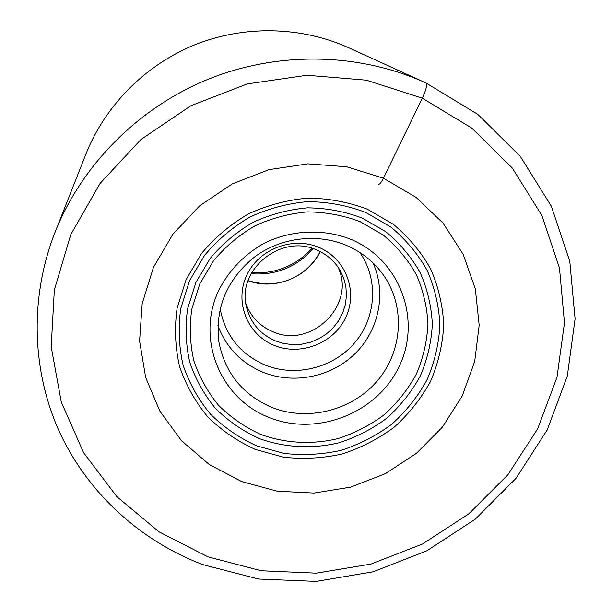 <?xml version="1.0" encoding="UTF-8"?>
<svg xmlns="http://www.w3.org/2000/svg" width="612" height="612" viewBox="0 0 612 612"><rect width="100%" height="100%" fill="white"/><g stroke="black" fill="none" stroke-linecap="round" stroke-linejoin="round"><path stroke-width="0.92" d="M251.586 272.822C275.545 273.992 295.741 265.837 312.181 248.373M251.081 273.755C275.867 275.515 296.568 267.153 313.191 248.694M245.902 303.667C250.744 316.656 259.595 325.944 272.447 331.528C311.118 349.689 357.079 304.378 337.671 266.625M275.247 340.846C260.49 334.351 250.997 323.411 246.766 308.027C235.574 270.458 281.092 232.835 317.192 250.209C327.068 254.546 334.703 261.27 340.081 270.366L343.768 278.361L345.91 286.89L346.453 295.673L345.375 304.439L342.72 312.908L338.581 320.81L333.096 327.902L326.433 333.953L318.806 338.78L310.46 342.238L301.655 344.212L292.658 344.64L283.761 343.508L275.247 340.846M273.992 345.306C247.47 334.642 234.327 302.121 246.521 275.752C258.318 249.206 292.689 235.88 319.25 247.539C345.994 258.807 358.15 291.687 345.742 317.46C333.724 343.409 300.339 356.368 273.992 345.306M271.514 407.271C242.222 394.465 224.642 372.448 218.775 341.221C215.118 307.568 226.968 279.539 254.317 257.117C280.678 237.387 317.383 232.897 346.935 245.603C361.876 252.152 373.986 261.898 383.273 274.834C405.672 306.344 402.734 351.234 377.298 380.894C351.961 410.644 307.446 421.813 271.514 407.271M351.701 239.675C400.592 260.483 421.89 320.39 399.001 366.787C376.816 413.498 316.595 436.892 268.76 417.361C220.611 398.527 196.039 339.844 218.209 291.457C228.444 270.94 243.752 254.883 264.132 243.278C291.61 229.714 324.023 228.437 351.701 239.675M378.698 184.212C379.723 184.426 381.307 182.422 383.449 178.207L422.311 98.195C426.143 89.796 427.398 84.731 426.067 83.01L425.608 82.796C359.282 52.747 278.789 50.949 208.615 79.063C138.587 107.536 81.893 164.697 55.004 232.369L85.994 153.895C105.287 105.402 145.365 64.926 194.792 44.814C244.341 24.985 301.288 26.301 348.832 47.82C301.242 26.285 244.31 24.985 194.792 44.806C145.388 64.91 105.302 105.363 85.994 153.895M422.311 98.195L471.791 128.107L512.282 168.002L541.911 215.539L559.475 268.071L564.463 322.876L556.989 377.26L537.726 428.691L507.807 474.889L468.761 513.889L422.41 544.045L370.834 564.096L316.297 573.161L261.179 570.751L207.942 556.836L159.051 531.843L116.884 496.684L83.66 452.781L61.276 402.038L51.201 346.843L54.33 289.973L70.839 234.427L100.154 183.317L140.875 139.567L190.829 105.777L247.233 83.928L306.864 75.261L366.328 80.172L422.311 98.195M383.449 178.207L346.721 166.778L307.89 163.84L269.043 169.631L232.308 183.868L199.68 205.793L172.928 234.159L153.444 267.398L142.175 303.667L139.59 341.022L145.671 377.512L159.946 411.295L181.55 440.755L209.281 464.539L241.709 481.59L277.236 491.214L314.163 493.058L350.783 487.098L385.407 473.65L416.458 453.316L442.484 427.023L462.228 395.933L474.698 361.463L479.181 325.202L475.325 288.879L463.162 254.309L443.142 223.258L416.137 197.408L383.449 178.207M320.229 251.631C307.821 277.435 274.895 290.715 248.051 280.755M220.144 308.762C225.193 335.246 240.111 353.981 264.897 364.959C295.405 377.482 333.234 368.087 354.723 342.766C376.303 317.529 378.721 279.294 359.757 252.419M217.88 325.569C226.195 347.402 241.189 362.947 262.846 372.203C293.569 384.726 331.276 377.061 355.128 353.591C378.996 330.136 386.6 293.003 373.052 262.946M199.841 283.807L191.816 309.068C189.338 326.556 190.011 343.783 193.828 360.743C199.39 377.16 207.652 392.032 218.622 405.373C230.908 417.522 244.961 427.214 260.773 434.459C285.33 443.379 312.082 444.802 337.816 438.643C354.623 433.212 370.099 425.241 384.237 414.707C397.295 402.903 408.013 389.347 416.382 374.031C423.19 358.012 427.054 341.366 427.956 324.108C427.084 306.864 423.19 290.302 416.259 274.428C407.684 259.32 396.599 246.146 383.02 234.893L360.116 221.643C343.294 215.332 325.737 212.073 307.461 211.882C289.185 213.512 271.674 218.17 254.929 225.859C239.04 235.153 225.239 246.774 213.542 260.727L199.841 283.807M195.924 282.438L210.115 258.501C222.24 244.027 236.546 231.971 253.024 222.332C270.389 214.353 288.55 209.526 307.499 207.835C326.456 208.049 344.655 211.431 362.097 217.987L385.835 231.726C399.904 243.4 411.371 257.071 420.253 272.73C427.421 289.185 431.445 306.344 432.332 324.215C431.383 342.093 427.375 359.328 420.314 375.921C411.631 391.772 400.531 405.81 387.006 418.034C372.364 428.928 356.337 437.19 338.933 442.813C312.288 449.193 284.588 447.724 259.151 438.506C242.765 431.016 228.2 420.979 215.462 408.403C204.094 394.595 195.519 379.188 189.743 362.182C185.773 344.61 185.061 326.754 187.616 308.624L195.924 282.438M189.559 280.694L180.777 308.448C178.1 327.657 178.872 346.56 183.103 365.165C189.238 383.158 198.334 399.46 210.39 414.056C223.885 427.344 239.3 437.94 256.65 445.85L284.083 453.416C303.177 455.558 322.157 454.54 341.029 450.356C359.435 444.411 376.38 435.675 391.871 424.154C406.177 411.241 417.935 396.408 427.13 379.647C434.619 362.097 438.873 343.868 439.906 324.957C438.988 306.046 434.749 287.87 427.191 270.443C417.812 253.85 405.679 239.361 390.793 226.983L365.655 212.395C347.18 205.433 327.894 201.838 307.805 201.608C287.716 203.391 268.461 208.508 250.048 216.962C232.583 227.19 217.428 239.973 204.576 255.319L189.559 280.694M186.14 279.531L201.593 253.399C214.812 237.601 230.418 224.436 248.395 213.909C267.352 205.204 287.173 199.933 307.859 198.104C328.545 198.342 348.389 202.052 367.407 209.227L393.264 224.252C408.579 237.005 421.056 251.915 430.695 268.997C438.46 286.936 442.813 305.625 443.738 325.087C442.667 344.541 438.276 363.283 430.565 381.322C421.102 398.557 409.007 413.811 394.296 427.084C378.361 438.926 360.935 447.9 342.016 454.012C322.616 458.319 303.101 459.375 283.463 457.172L255.242 449.407C237.402 441.283 221.536 430.397 207.652 416.741C195.236 401.724 185.872 384.971 179.546 366.458C175.177 347.318 174.374 327.864 177.12 308.096L186.14 279.531M55.004 232.369C29.315 298.105 31.801 371.423 59.785 432.592C88.212 493.616 140.691 541 202.794 564.616L258.547 579.029L316.182 581.4L373.152 571.799L426.985 550.723L475.34 519.098L516.069 478.24L547.266 429.823L567.339 375.921L575.081 318.883L569.787 261.362L551.32 206.19L520.238 156.282L477.819 114.398L426.067 83.01L348.832 47.82M248.082 280.671C264.652 285.582 279.898 284.595 293.821 277.695C305.403 271.736 314.178 263.03 320.145 251.586"/></g></svg>
